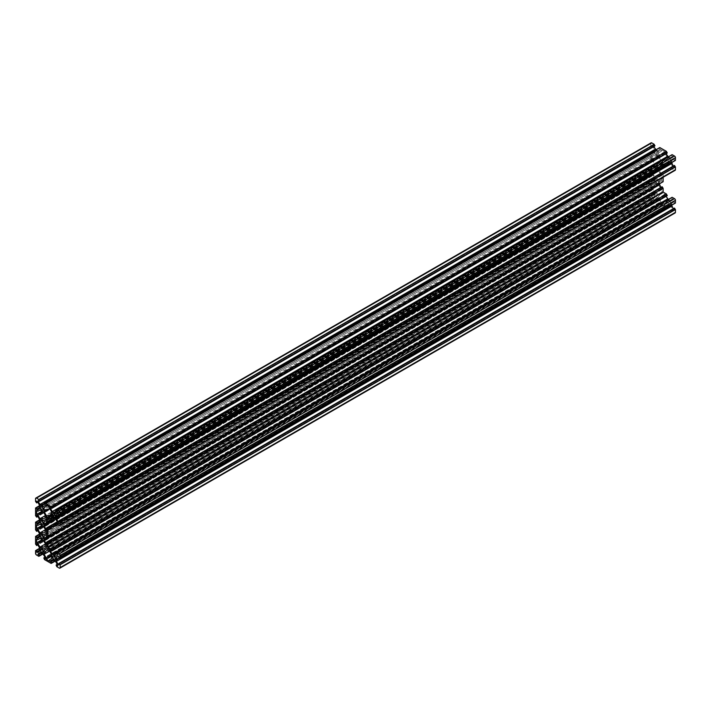 <?xml version="1.0" encoding="UTF-8"?>
<svg xmlns="http://www.w3.org/2000/svg" width="711" height="711" viewBox="0 0 711 711"><rect width="100%" height="100%" fill="white"/><g stroke="black" fill="none" stroke-linecap="round" stroke-linejoin="round"><path stroke-width="0.53" stroke-dasharray="3.56 2.67" d="M661.479 149.781L664.803 151.701L664.803 153.096L666.9 156.722L666.9 160.757L664.803 161.957L664.803 163.352L662.688 162.135L659.39 156.42L659.39 152.385L661.479 151.176L661.479 149.781L46.197 505.014M661.479 151.176L47.397 505.717L659.39 152.385M659.39 156.42L49.601 508.481M662.688 162.135L51.61 514.933M664.803 163.352L49.521 518.586M664.803 161.957L49.521 517.19M666.9 160.757L51.61 515.99M666.9 156.722L51.61 511.956M664.803 153.096L49.521 508.329M664.803 151.701L49.521 506.934M651.943 173.333L651.943 169.502L653.151 170.196L655.249 168.987L658.742 171.004L660.83 174.63L662.039 175.324L662.039 179.163L660.83 178.47L658.742 179.67L655.249 177.652L653.151 174.035L651.943 173.333L42.073 525.447M653.151 174.035L43.282 526.14M655.249 177.652L45.46 529.713M658.742 179.67L43.451 534.903M660.83 178.47L46.748 533.001M662.039 179.163L46.748 534.396M662.039 175.324L46.748 530.557M660.83 174.63L45.54 529.864M658.742 171.004L43.451 526.238M655.249 168.987L39.958 524.22M653.151 170.196L37.861 525.429M651.943 169.502L36.661 524.736M651.943 187.544L651.943 183.714L653.151 184.407L655.249 183.198L658.742 185.216L660.83 188.842L662.039 189.535L662.039 191.979L658.742 193.881L655.249 191.863L653.151 188.246L651.943 187.544L42.073 539.649M653.151 188.246L43.282 540.351M655.249 191.863L45.46 543.924M658.742 193.881L43.451 549.114M662.039 191.979L46.748 547.212M662.039 189.535L46.748 544.768M660.83 188.842L45.54 544.075M658.742 185.216L43.451 540.449M655.249 183.198L39.958 538.431M653.151 184.407L37.861 539.64M651.943 183.714L36.661 538.947M664.803 205.986L661.479 204.066L661.479 202.671L659.39 199.044L659.39 195.01L662.688 193.108L664.803 194.334L664.803 195.721L666.9 199.347L666.9 203.382L664.803 204.59L664.803 205.986L49.521 561.219M664.803 204.59L49.521 559.824M666.9 203.382L51.61 558.615M666.9 199.347L51.61 554.58M664.803 195.721L49.521 550.954M664.803 194.334L49.521 549.567M662.688 193.108L659.39 195.01M659.39 199.044L49.601 551.105M661.479 202.671L51.61 554.776M661.479 204.066L51.61 556.171M651.943 159.131L651.943 155.291L653.151 155.985L655.249 154.776L658.742 156.793L662.039 162.508L662.039 164.952L660.83 164.259L658.742 165.467L655.249 163.45L653.151 159.824L651.943 159.131L42.073 511.236M653.151 159.824L43.282 511.929M655.249 163.45L45.46 515.502M658.742 165.467L43.451 520.701M660.83 164.259L46.748 518.79M662.039 164.952L46.748 520.185M662.039 162.508L46.748 517.741M658.742 156.793L43.451 512.027M655.249 154.776L39.958 510.009M653.151 155.985L37.861 511.218M651.943 155.291L36.661 510.525M658.404 182.256A2 1.155 60 0 1 657.995 183.171A2 1.155 60 0 1 655.986 182.016A2 1.155 60 0 1 655.986 179.705A2 1.155 60 0 1 657.533 180.239A2 1.155 60 0 1 658.404 182.256M658.404 168.045A2 1.155 60 0 1 657.995 168.96A2 1.155 60 0 1 655.986 167.805A2 1.155 60 0 1 655.986 165.494A2 1.155 60 0 1 657.533 166.027A2 1.155 60 0 1 658.404 168.045M658.404 196.458A2 1.155 60 0 1 657.995 197.382A2 1.155 60 0 1 655.986 196.227A2 1.155 60 0 1 655.986 193.916A2 1.155 60 0 1 657.533 194.45A2 1.155 60 0 1 658.404 196.458M670.713 203.568A2 1.155 60 0 1 670.295 204.484A2 1.155 60 0 1 668.296 203.328A2 1.155 60 0 1 668.296 201.017A2 1.155 60 0 1 669.842 201.551A2 1.155 60 0 1 670.713 203.568M658.404 153.834A2 1.155 60 0 1 657.995 154.749A2 1.155 60 0 1 655.986 153.594A2 1.155 60 0 1 655.986 151.283A2 1.155 60 0 1 657.533 151.816A2 1.155 60 0 1 658.404 153.834M670.713 160.935A2 1.155 60 0 1 670.295 161.85A2 1.155 60 0 1 668.296 160.695A2 1.155 60 0 1 668.296 158.384A2 1.155 60 0 1 669.842 158.926A2 1.155 60 0 1 670.713 160.935M672.117 154.643L671.388 155.505L672.677 156.251L672.677 157.415L671.042 158.357L669.167 157.273L56.525 510.978M669.3 157.495L54.009 512.729M669.424 157.424L56.782 511.129M671.042 158.357L55.751 513.591M672.677 157.415L57.395 512.649M672.677 156.251L57.395 511.485M671.388 155.505L56.098 510.738M671.388 155.06L56.098 510.294M671.699 162.588L671.699 159.486L673.335 158.544L674.339 159.131L674.339 160.624L675.45 160.419M674.721 160.837L59.431 516.07M674.339 160.624L59.057 515.857M674.339 159.131L59.057 514.364M673.335 158.544L58.044 513.777L671.699 159.486M671.699 161.361L59.057 515.066L671.566 161.433M671.699 161.655L59.057 515.359M674.339 165.45L674.339 166.943L673.193 166.107M673.335 166.356L59.057 521.012M674.339 166.943L59.057 522.176M663.141 177.261L663.141 174.035L662.039 172.551L662.039 174.044L661.026 173.466L659.39 170.631L659.266 168.534L659.39 166.596L661.026 165.645L662.039 166.232L662.039 167.725L663.141 167.52L663.141 163.672L666.483 165.601L667.211 164.739L665.914 163.992L665.914 162.828L667.549 161.886L669.3 162.739L671.042 163.903L672.677 166.738L672.677 167.903L671.388 167.156L672.117 168.854L674.526 170.249A1.306 0.755 -120 0 0 675.183 170.311M672.117 168.854L663.141 174.035M671.388 167.592L662.412 172.773M671.388 167.156L57.253 521.723M672.677 167.903L57.395 523.136M672.677 166.738L57.395 521.972M671.042 163.903L659.39 170.631M669.424 162.97L54.134 518.203M669.3 162.739L54.009 517.972M669.167 162.819L53.876 518.052M667.549 161.886L52.258 517.119L665.914 162.828M665.914 163.992L53.272 517.697M667.211 164.739L54.569 518.443M667.211 165.174L54.943 518.666L663.141 167.52M666.483 165.601L51.192 520.834M663.141 163.672L47.859 518.906M662.412 167.947L47.13 523.18M662.039 167.725L46.748 522.958M662.039 166.232L46.748 521.465M661.026 165.645L45.744 520.879L659.39 166.596M659.39 168.463L46.748 522.167L659.266 168.534M659.39 168.765L46.748 522.469M661.026 173.466L46.748 528.113M662.039 174.044L46.748 529.277M662.039 172.551L56.098 522.389M659.39 183.9L659.39 180.807L661.026 179.856L662.039 180.443L662.039 181.936L663.141 181.732M662.412 182.158L47.13 537.392M662.039 181.936L46.748 537.169M662.039 180.443L46.748 535.676M661.026 179.856L45.744 535.09L659.39 180.807M659.39 182.674L46.748 536.378L659.266 182.745M659.39 182.967L46.748 536.681M662.039 186.762L662.039 188.255L660.883 187.428M661.026 187.677L46.748 542.324M662.039 188.255L46.748 543.488M666.056 196.387L665.914 194.974L667.211 195.721M665.914 194.974L50.623 550.207M665.914 196.138L51.636 550.785M672.117 197.276L671.388 198.129L672.677 198.876L672.677 200.04L671.042 200.991L668.358 199.436M669.167 199.907L56.525 553.611M669.3 200.129L54.009 555.362M669.424 200.058L56.782 553.762M671.042 200.991L55.751 556.224M672.677 200.04L57.395 555.273M672.677 198.876L57.395 554.109M671.388 198.129L56.098 553.362M671.388 197.694L56.098 552.927M671.699 205.212L671.699 202.12L673.335 201.169L674.339 201.755L674.339 203.248L675.45 203.044M674.721 203.47L59.431 558.704M674.339 203.248L59.057 558.482M674.339 201.755L59.057 556.989M673.335 201.169L58.044 556.402L671.699 202.12M671.699 203.986L59.057 557.691L671.566 204.057M671.699 204.288L59.057 557.993M674.339 208.074L674.339 209.567L673.193 208.741M673.335 208.99L59.057 563.636M674.339 209.567L59.057 564.801M651.107 142.831A1.306 0.755 -120 0 0 650.841 143.426L650.841 146.208L651.943 147.692L651.943 146.199L652.956 146.777L654.591 149.612L654.724 151.71L654.591 153.647L652.956 154.598L651.943 154.011L651.943 152.518L650.841 152.714L650.841 160.419L651.943 161.904L651.943 160.402L652.956 160.988L654.591 163.823L654.724 165.912L654.591 167.858L652.956 168.8L651.943 168.223L651.943 166.73L650.841 166.925L650.841 174.63L651.943 176.115L651.943 174.613L652.956 175.199L654.591 178.034L654.724 180.123L654.591 182.069L652.956 183.011L651.943 182.434L651.943 180.932L650.841 181.136L650.841 188.842L651.943 190.317L651.943 188.824L652.956 189.41L654.591 192.246L654.724 194.334L654.591 196.28L652.956 197.223L651.943 196.636L651.943 195.143L650.841 195.347L650.841 198.129A1.306 0.755 -120 0 0 651.765 199.729L654.173 201.124L654.902 200.262L653.605 199.515L653.605 198.351L655.249 197.409L656.991 198.271L658.742 199.427L660.377 202.262L660.377 203.426L659.079 202.679L659.808 204.377L666.483 208.225L667.211 207.372L665.914 206.625L665.914 205.461L667.549 204.51L669.3 205.372L671.042 206.528L672.677 209.363L672.677 210.527L671.388 209.781L672.117 211.478L674.526 212.873A1.306 0.755 -120 0 0 675.183 212.936M672.117 211.478L56.827 566.711M671.388 210.216L56.098 565.449M671.388 209.781L57.253 564.347M672.677 210.527L57.395 565.76M672.677 209.363L57.395 564.596M671.042 206.528L55.751 561.761M669.424 205.595L54.134 560.828M669.3 205.372L54.009 560.606M669.167 205.443L53.876 560.677M667.549 204.51L52.258 559.744L665.914 205.461M665.914 206.625L53.272 560.33M667.211 207.372L54.569 561.077M667.211 207.808L54.943 561.29M666.483 208.225L51.192 563.459M659.808 204.377L44.517 559.61M659.079 203.115L43.789 558.348M659.079 202.679L44.944 557.246M660.377 203.426L45.086 558.659M660.377 202.262L45.086 557.495M658.742 199.427L43.451 554.66M657.124 198.493L41.833 553.727M656.991 198.271L41.7 553.505M656.866 198.342L41.576 553.576M655.249 197.409L39.958 552.643L653.605 198.351M653.605 199.515L40.962 553.22M654.902 200.262L42.26 553.967M654.902 200.706L42.642 554.189M654.173 201.124L38.883 556.358M650.841 195.347L35.55 550.581M651.569 194.93L39.301 548.412M651.943 195.143L39.301 548.848M651.943 196.636L39.301 550.35M652.956 197.223L37.665 552.456M654.591 196.28L39.301 551.514M654.591 194.405L39.301 549.639M654.724 194.334L39.434 549.567M654.591 194.112L39.301 549.345M654.591 192.246L39.301 547.479M652.956 189.41L37.665 544.644M651.943 188.824L36.661 544.057M651.943 190.317L37.807 544.893M651.569 190.104L36.279 545.337M650.841 188.842L35.55 544.075M650.841 181.136L35.55 536.37M651.569 180.718L39.301 534.201M651.943 180.932L39.301 534.636M651.943 182.434L39.301 536.138M652.956 183.011L37.665 538.245M654.591 182.069L39.301 537.303M654.591 180.203L39.301 535.436M654.724 180.123L39.434 535.356M654.591 179.901L39.301 535.134M654.591 178.034L39.301 533.268M652.956 175.199L37.665 530.433M651.943 174.613L36.661 529.846M651.943 176.115L37.807 530.682M651.569 175.893L36.279 531.126M650.841 174.63L35.55 529.864M650.841 166.925L35.55 522.158M651.569 166.507L39.301 519.999M651.943 166.73L39.301 520.434M651.943 168.223L39.301 521.927M652.956 168.8L37.665 524.034M654.591 167.858L39.301 523.092M654.591 165.992L39.301 521.225M654.724 165.912L39.434 521.145M654.591 165.69L39.301 520.923M654.591 163.823L39.301 519.057M652.956 160.988L37.665 516.222M651.943 160.402L36.661 515.635M651.943 161.904L37.807 516.47M651.569 161.681L36.279 516.915M650.841 160.419L35.55 515.653M650.841 152.714L35.55 507.956M651.569 152.296L39.301 505.788M651.943 152.518L39.301 506.223M651.943 154.011L39.301 507.716M652.956 154.598L37.665 509.831M654.591 153.647L39.301 508.88M654.591 151.781L39.301 507.014M654.724 151.71L39.434 506.943M654.591 151.479L39.301 506.712M654.591 149.612L39.301 504.846M652.956 146.777L37.665 502.01M651.943 146.199L36.661 501.433M651.943 147.692L37.807 502.259M651.569 147.47L36.279 502.704M650.841 146.208L35.55 501.442M653.747 146.653L653.605 145.24L654.902 145.986M653.605 145.24L38.323 500.473M653.605 146.404L39.327 501.051M659.808 147.541L659.079 148.395L660.377 149.141L660.377 150.305L658.742 151.256L656.057 149.71M656.866 150.172L44.215 503.877M656.991 150.394L41.7 505.628M657.124 150.323L44.482 504.028M658.742 151.256L43.451 506.49M660.377 150.305L45.086 505.539M660.377 149.141L45.086 504.375M659.079 148.395L43.789 503.628M659.079 147.959L43.789 503.192M666.056 153.754L665.914 152.341L667.211 153.087M665.914 152.341L50.623 507.574M665.914 153.505L51.636 508.161M669.167 157.273L668.358 156.811M674.526 170.249L59.235 525.482M674.526 212.873L59.235 568.107M651.765 199.729L36.474 554.962M650.841 198.129L35.55 553.362M650.841 143.426L35.55 498.66M655.986 179.705L40.705 534.939M657.995 183.171L42.704 538.405M655.986 165.494L40.705 520.728M657.995 168.96L42.704 524.194M655.986 193.916L40.705 549.15M657.995 197.382L42.704 552.616M668.296 201.017L53.005 556.251M670.295 204.484L55.014 559.717M655.986 151.283L40.705 506.516M657.995 154.749L42.704 509.983M668.296 158.384L53.005 513.618M670.295 161.85L55.014 517.084"/><path stroke-width="1.07" d="M46.197 506.41L46.197 505.014L49.521 506.934L49.521 508.329L51.61 511.956L51.61 515.99L49.521 517.19L49.521 518.586L47.397 517.368L44.1 511.653L44.1 507.618L47.397 505.717L44.1 507.618M49.601 508.481L44.1 511.653M51.61 514.933L47.397 517.368M42.073 525.447L36.661 528.566L36.661 524.736L37.861 525.429L39.958 524.22L43.451 526.238L45.54 529.864L46.748 530.557L46.748 534.396L45.54 533.703L43.451 534.903L39.958 532.886L37.861 529.268L36.661 528.566M43.282 526.14L37.861 529.268M45.46 529.713L39.958 532.886M46.748 533.001L45.54 533.703M42.073 539.649L36.661 542.777L36.661 538.947L37.861 539.64L39.958 538.431L43.451 540.449L45.54 544.075L46.748 544.768L46.748 547.212L43.451 549.114L39.958 547.097L37.861 543.48L36.661 542.777M43.282 540.351L37.861 543.48M45.46 543.924L39.958 547.097M49.521 559.824L49.521 561.219L46.197 559.299L46.197 557.904L44.1 554.278L44.1 550.243L47.397 548.341L49.521 549.567L49.521 550.954L51.61 554.58L51.61 558.615L49.521 559.824M47.397 548.341L44.1 550.243M49.601 551.105L44.1 554.278M51.61 554.776L46.197 557.904M51.61 556.171L46.197 559.299M42.073 511.236L36.661 514.364L36.661 510.525L37.861 511.218L39.958 510.009L43.451 512.027L46.748 517.741L46.748 520.185L45.54 519.492L43.451 520.701L39.958 518.683L37.861 515.057L36.661 514.364M43.282 511.929L37.861 515.057M45.46 515.502L39.958 518.683M46.748 518.79L45.54 519.492M43.122 537.489A2 1.155 60 0 1 42.704 538.405A2 1.155 60 0 1 40.705 537.249A2 1.155 60 0 1 40.705 534.939A2 1.155 60 0 1 42.242 535.472A2 1.155 60 0 1 43.122 537.489M43.122 523.278A2 1.155 60 0 1 42.704 524.194A2 1.155 60 0 1 40.705 523.038A2 1.155 60 0 1 40.705 520.728A2 1.155 60 0 1 42.242 521.261A2 1.155 60 0 1 43.122 523.278M43.122 551.692A2 1.155 60 0 1 42.704 552.616A2 1.155 60 0 1 40.705 551.46A2 1.155 60 0 1 40.705 549.15A2 1.155 60 0 1 42.242 549.683A2 1.155 60 0 1 43.122 551.692M55.422 558.802A2 1.155 60 0 1 55.014 559.717A2 1.155 60 0 1 53.005 558.562A2 1.155 60 0 1 53.005 556.251A2 1.155 60 0 1 54.551 556.784A2 1.155 60 0 1 55.422 558.802M43.122 509.067A2 1.155 60 0 1 42.704 509.983A2 1.155 60 0 1 40.705 508.827A2 1.155 60 0 1 40.705 506.516A2 1.155 60 0 1 42.242 507.05A2 1.155 60 0 1 43.122 509.067M55.422 516.168A2 1.155 60 0 1 55.014 517.084A2 1.155 60 0 1 53.005 515.928A2 1.155 60 0 1 53.005 513.618A2 1.155 60 0 1 54.551 514.16A2 1.155 60 0 1 55.422 516.168M56.525 510.978L53.876 512.507L52.258 511.573L50.623 508.738L50.623 507.574L51.921 508.321L51.192 506.623L44.517 502.775L43.789 503.628L45.086 504.375L45.086 505.539L43.451 506.49L41.7 505.628L39.958 504.472L38.323 501.637L38.323 500.473L39.612 501.219L38.883 499.522L36.474 498.127A1.306 0.755 -120 0 0 35.817 498.064A1.306 0.755 -120 0 0 35.55 498.66L35.55 501.442L36.661 502.926L36.661 501.433L37.665 502.01L39.301 504.846L39.434 506.943L39.301 508.88L37.665 509.831L36.661 509.245L36.661 507.752L35.55 507.956L35.55 515.653L36.661 517.137L36.661 515.635L37.665 516.222L39.301 519.057L39.434 521.145L39.301 523.092L37.665 524.034L36.661 523.456L36.661 521.963L35.55 522.158L35.55 529.864L36.661 531.348L36.661 529.846L37.665 530.433L39.301 533.268L39.434 535.356L39.301 537.303L37.665 538.245L36.661 537.667L36.661 536.165L35.55 536.37L35.55 544.075L36.661 545.55L36.661 544.057L37.665 544.644L39.301 547.479L39.434 549.567L39.301 551.514L37.665 552.456L36.661 551.869L36.661 550.376L35.55 550.581L35.55 553.362A1.306 0.755 -120 0 0 36.474 554.962L38.883 556.358L39.612 555.495L38.323 554.749L38.323 553.585L39.958 552.643L41.7 553.505L43.451 554.66L45.086 557.495L45.086 558.659L43.789 557.913L44.517 559.61L51.192 563.459L51.921 562.605L50.623 561.859L50.623 560.695L52.258 559.744L54.009 560.606L55.751 561.761L57.395 564.596L57.395 565.76L56.098 565.014L56.827 566.711L59.235 568.107A1.306 0.755 -120 0 0 59.893 568.169A1.306 0.755 -120 0 0 60.159 567.574L60.159 564.792L59.057 563.308L59.057 564.801L58.044 564.223L56.409 561.388L56.276 559.29L56.409 557.353L58.044 556.402L59.057 556.989L59.057 558.482L60.159 558.286L60.159 555.495A1.306 0.755 -120 0 0 59.235 553.896L56.827 552.509L56.098 552.927L57.395 554.109L57.395 555.273L55.751 556.224L52.258 554.207L50.623 551.372L50.623 550.207L51.921 550.518L51.192 549.248L47.859 547.328L47.859 543.48L46.748 541.995L46.748 543.488L45.744 542.911L44.1 540.076L43.975 537.978L44.1 536.041L45.744 535.09L46.748 535.676L46.748 537.169L47.859 536.965L47.859 529.268L46.748 527.784L46.748 529.277L45.744 528.7L44.1 525.864L44.1 521.83L45.744 520.879L46.748 521.465L47.13 523.18L47.859 522.754L47.859 518.906L51.192 520.834L51.921 519.972L50.623 519.226L50.623 518.061L52.258 517.119L55.751 519.137L57.395 521.972L57.395 523.136L56.098 522.825L56.827 524.087L59.235 525.482A1.306 0.755 -120 0 0 59.893 525.545A1.306 0.755 -120 0 0 60.159 524.949L60.159 522.158L59.057 520.683L59.057 522.176L58.044 521.59L56.409 518.754L56.276 516.666L56.409 514.72L58.044 513.777L59.057 514.364L59.057 515.857L60.159 515.653L60.159 512.871A1.306 0.755 -120 0 0 59.235 511.271L56.827 509.876L56.098 510.738L57.395 511.485L57.395 512.649L55.751 513.591L53.876 512.507M56.782 511.129L54.134 512.658M60.159 515.653L675.45 160.419L675.45 157.638A1.306 0.755 -120 0 0 674.526 156.038L672.117 154.643L56.827 509.876M58.044 513.777L56.409 514.72M59.057 515.359L56.409 516.888M673.193 166.107L671.699 162.588M671.699 163.521L56.409 518.754M59.057 521.012L58.044 521.59M59.893 525.545L675.183 170.311A1.306 0.755 -120 0 0 675.45 169.716L675.45 166.925L674.339 165.45L59.057 520.683M674.721 165.663L59.431 520.896M675.45 166.925L60.159 522.158M57.253 521.723L46.748 527.784M52.258 517.119L50.623 518.061M53.272 517.697L50.623 519.226M54.569 518.443L51.921 519.972M47.859 522.754L51.921 520.408M45.744 520.879L44.1 521.83M46.748 522.469L44.1 523.998M55.76 519.137L44.1 525.864M46.748 528.113L45.744 528.7M56.098 522.825L47.13 528.006M56.827 524.087L47.859 529.268M47.859 536.965L663.141 181.732L663.141 177.261M45.744 535.09L44.1 536.041M46.748 536.681L44.1 538.2M660.883 187.428L659.39 183.9M659.39 184.842L44.1 540.076M46.748 542.324L45.744 542.911M51.921 550.954L667.211 195.721L666.483 194.014L663.141 192.094L663.141 188.246L662.039 186.762L46.748 541.995M662.412 186.975L47.13 542.209M663.141 188.246L47.859 543.48M663.141 192.094L47.859 547.328M666.483 194.014L51.192 549.248M667.211 195.285L51.921 550.518M51.636 550.785L50.623 551.372M668.358 199.436L666.056 196.387M667.549 198.973L52.258 554.207M56.525 553.611L53.876 555.14M56.782 553.762L54.134 555.291M60.159 558.286L675.45 203.044L675.45 200.262A1.306 0.755 -120 0 0 674.526 198.662L672.117 197.276L56.827 552.509M58.044 556.411L56.409 557.353M59.057 557.993L56.409 559.521M673.193 208.741L671.699 205.212M671.699 206.154L56.409 561.388M59.057 563.636L58.044 564.223M59.893 568.169L675.183 212.936A1.306 0.755 -120 0 0 675.45 212.34L675.45 209.558L674.339 208.074L59.057 563.308M674.721 208.296L59.431 563.53M675.45 209.558L60.159 564.792M57.253 564.347L56.098 565.014M52.258 559.744L50.623 560.695M53.272 560.33L50.623 561.859M54.569 561.077L51.921 562.605M54.943 561.29L51.921 563.041M44.944 557.246L43.789 557.913M39.958 552.643L38.323 553.585M40.962 553.22L38.323 554.749M42.26 553.967L39.612 555.495M42.642 554.189L39.612 555.94M39.301 548.412L36.279 550.163M39.301 548.848L36.661 550.376M39.301 550.35L36.661 551.869M37.807 544.893L36.661 545.55M39.301 534.201L36.279 535.952M39.301 534.636L36.661 536.165M39.301 536.138L36.661 537.667M37.807 530.682L36.661 531.348M39.301 519.999L36.279 521.741M39.301 520.434L36.661 521.963M39.301 521.927L36.661 523.456M37.807 516.47L36.661 517.137M39.301 505.788L36.279 507.53M39.301 506.223L36.661 507.752M39.301 507.716L36.661 509.245M37.807 502.259L36.661 502.926M39.612 501.219L654.902 145.986L654.173 144.289L651.765 142.893A1.306 0.755 -120 0 0 651.107 142.831L35.817 498.064M654.173 144.289L38.883 499.522M654.902 145.551L39.612 500.784M39.327 501.051L38.323 501.637M656.057 149.71L653.747 146.653M655.249 149.239L39.958 504.472M44.215 503.877L41.576 505.405M44.482 504.028L41.833 505.557M51.921 508.321L667.211 153.087L666.483 151.39L659.808 147.541L44.517 502.775M666.483 151.39L51.192 506.623M667.211 152.652L51.921 507.885M51.636 508.161L50.623 508.738M668.358 156.811L666.056 153.754M667.549 156.34L52.258 511.573M674.526 156.038L59.235 511.271M675.45 157.638L60.159 512.871M675.45 169.716L60.159 524.949M674.526 198.662L59.235 553.896M675.45 200.262L60.159 555.495M675.45 212.34L60.159 567.574M651.765 142.893L36.474 498.127"/></g></svg>
